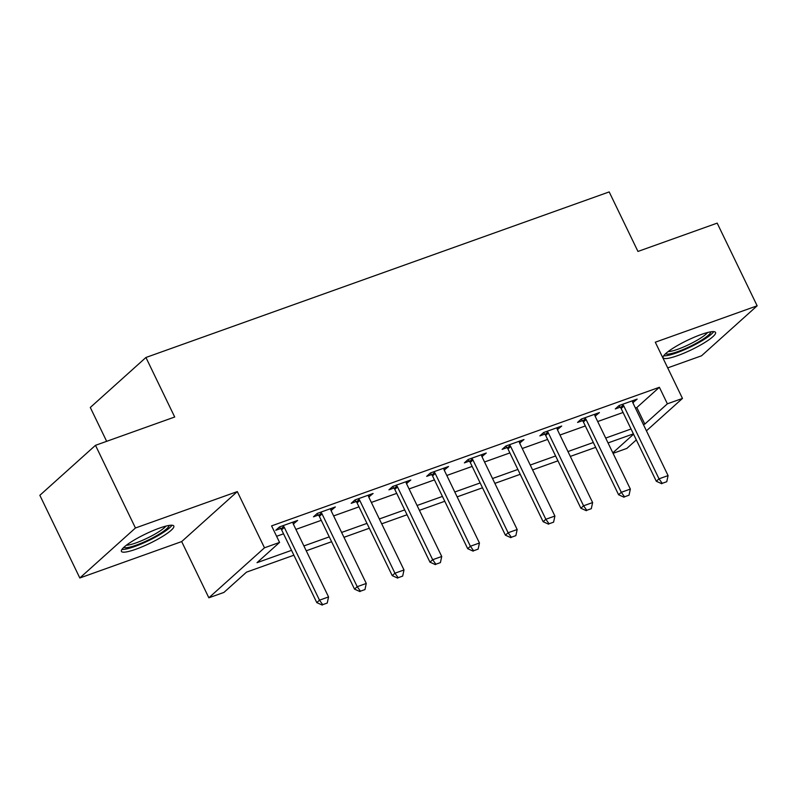 <?xml version="1.0" encoding="UTF-8"?>
<svg xmlns="http://www.w3.org/2000/svg" width="797" height="797" viewBox="0 0 797 797"><rect width="100%" height="100%" fill="white"/><g stroke="black" fill="none" stroke-linecap="round" stroke-linejoin="round"><path stroke-width="1.2" d="M135.888 549.233A29.11 5.131 154.2 0 0 162.399 536.52A29.11 5.131 154.2 0 0 173.826 526.03A29.11 5.131 154.2 0 0 159.35 528.162A29.11 5.131 154.2 0 0 132.84 540.874A29.11 5.131 154.2 0 0 121.413 551.365A29.11 5.131 154.2 0 0 135.888 549.233M677.619 355.631A29.11 5.131 154.2 0 0 704.13 342.919A29.11 5.131 154.2 0 0 715.547 332.429A29.11 5.131 154.2 0 0 701.071 334.551A29.11 5.131 154.2 0 0 674.561 347.263A29.11 5.131 154.2 0 0 663.144 357.763A29.11 5.131 154.2 0 0 677.619 355.631M293.874 555.21L246.492 572.146L223.937 592.41L208.854 597.8L264.484 547.808L279.568 542.418L257.013 562.682L291.533 550.348M181.676 541.581L237.307 491.59L135.45 527.993L95.481 445.324L39.85 495.316L79.82 577.984L181.676 541.581L208.854 597.8M106.659 441.329L90.3 407.476L145.931 357.484L609.187 191.918L637.959 251.444L717.18 223.13L757.15 305.809L655.293 342.212L682.471 398.43L646.427 430.818M667.707 367.885L701.519 355.801L757.15 305.809M636.315 439.904L626.841 448.412L613.072 453.334M135.45 527.993L79.82 577.984M635.418 408.054L636.833 407.556L659.388 387.282L271.578 525.881L279.568 542.418M276.609 536.291L283.533 533.811M295.896 529.397L321.261 520.331M333.624 515.918L358.989 506.852M371.352 502.429L396.707 493.373M409.07 488.95L434.435 479.884M446.798 475.47L472.163 466.404M484.526 461.981L509.881 452.925M522.244 448.502L547.609 439.436M559.972 435.023L585.337 425.957M597.7 421.533L623.055 412.477M632.828 402.674L637.152 399.098L619.05 405.563L615.284 408.941L620.196 407.187M595.1 416.164L599.434 412.577L581.322 419.053L577.566 422.43L582.477 420.677M557.382 429.643L561.706 426.056L543.594 432.532L539.838 435.909L544.749 434.156M519.654 443.122L523.978 439.545L505.876 446.011L502.11 449.388L507.022 447.635M481.926 456.611L486.26 453.025L468.148 459.5L464.392 462.878L469.303 461.124M444.208 470.091L448.532 466.504L430.42 472.98L426.664 476.357L431.575 474.604M406.48 483.57L410.804 479.993L392.702 486.459L388.936 489.836L393.848 488.083M368.752 497.049L373.086 493.473L354.974 499.948L351.218 503.325L356.129 501.562M331.034 510.538L335.358 506.952L317.246 513.427L313.49 516.805L318.401 515.051M293.306 524.018L297.63 520.441L279.528 526.907L275.762 530.284L280.674 528.531M237.307 491.59L264.484 547.808M659.388 387.282L667.378 403.82L682.471 398.43M95.481 445.324L174.702 417.01L145.931 357.484M633.396 433.867L608.041 442.933M595.678 447.346L570.313 456.412M557.95 460.835L532.585 469.891M520.222 474.315L494.867 483.38M482.504 487.794L457.139 496.86M444.776 501.273L419.411 510.339M407.048 514.762L381.693 523.828M369.33 528.242L343.965 537.308M331.602 541.721L306.237 550.787M612.833 452.835L633.565 434.206M643.418 424.592L644.823 424.084L667.378 403.82M303.896 545.935L329.251 536.869M341.614 532.446L366.979 523.39M379.342 518.967L404.707 509.901M417.07 505.487L442.425 496.421M454.788 491.998L480.153 482.942M492.516 478.519L517.881 469.453M530.244 465.04L555.599 455.974M567.962 451.55L593.327 442.494M605.69 438.071L631.055 429.005M636.833 407.556L644.823 424.084M632.559 400.742L633.396 402.475M594.831 414.221L595.668 415.954M557.113 427.7L557.95 429.434M519.385 441.189L520.222 442.923M481.657 454.669L482.494 456.402M443.939 468.148L444.776 469.881M406.211 481.637L407.048 483.371M368.483 495.116L369.32 496.85M330.765 508.596L331.602 510.329M293.037 522.075L293.874 523.818M662.227 483.331L666.76 481.717L662.227 483.331L659.019 478.828L656.31 481.258L621.142 408.512A3.736 3.138 48.1 0 0 620.514 407.556L618.91 405.693M632.39 400.801L632.559 401.788A3.736 3.138 48.1 0 0 632.898 402.844L668.075 475.59L659.019 478.828L623.852 406.072A3.736 3.138 48.1 0 0 623.224 405.125L622.527 404.328M666.76 481.717L668.075 475.59M656.31 481.258L661.779 483.739M624.509 496.81L629.032 495.196L624.509 496.81L621.291 492.307L618.582 494.738L583.414 421.992A3.736 3.138 48.1 0 0 582.786 421.035L581.182 419.172M594.662 414.281L594.831 415.267A3.736 3.138 48.1 0 0 595.18 416.323L630.347 489.079L621.291 492.307L586.124 419.561A3.736 3.138 48.1 0 0 585.496 418.604L584.809 417.807M629.032 495.196L630.347 489.079M618.582 494.738L624.051 497.218M586.781 510.299L591.304 508.675L586.781 510.299L583.563 505.796L580.864 508.227L545.696 435.471A3.736 3.138 48.1 0 0 545.068 434.524L543.454 432.661M556.934 427.77L557.113 428.756A3.736 3.138 48.1 0 0 557.452 429.802L592.619 502.558L583.563 505.796L548.396 433.04A3.736 3.138 48.1 0 0 547.768 432.094L547.081 431.287M591.304 508.675L592.619 502.558M580.864 508.227L586.333 510.698M549.053 523.778L553.586 522.165L549.053 523.778L545.845 519.275L543.136 521.706L507.968 448.95A3.736 3.138 48.1 0 0 507.34 448.004L505.736 446.141M519.216 441.249L519.385 442.235A3.736 3.138 48.1 0 0 519.724 443.291L554.901 516.038L545.845 519.275L510.678 446.519A3.736 3.138 48.1 0 0 510.05 445.573L509.353 444.766M553.586 522.165L554.901 516.038M543.136 521.706L548.605 524.187M511.335 537.258L515.858 535.644L511.335 537.258L508.117 532.755L505.408 535.186L470.24 462.439A3.736 3.138 48.1 0 0 469.612 461.483L468.008 459.62M481.488 454.728L481.657 455.715A3.736 3.138 48.1 0 0 482.006 456.771L517.173 529.527L508.117 532.755L472.95 460.008A3.736 3.138 48.1 0 0 472.322 459.052L471.635 458.255M515.858 535.644L517.173 529.527M505.408 535.186L510.877 537.666M710.824 331.831A25.185 4.443 -25.8 0 1 700.633 340.708A25.185 4.443 -25.8 0 1 665.605 353.689M668.135 351.597A23.322 4.115 154.2 0 0 698.899 339.183A23.322 4.115 154.2 0 0 707.616 332.508M663.662 355.811A28.921 5.101 154.2 0 0 702.496 340.449A28.921 5.101 154.2 0 0 713.704 331.622M169.103 525.432A25.185 4.443 -25.8 0 1 136.187 545.178A25.185 4.443 -25.8 0 1 123.884 547.29M126.404 545.208A23.322 4.115 154.2 0 0 136.148 542.847A23.322 4.115 154.2 0 0 165.896 526.12M121.941 549.422A28.921 5.101 154.2 0 0 134.693 546.523A28.921 5.101 154.2 0 0 171.973 525.233M473.607 550.747L478.13 549.123L473.607 550.747L470.389 546.244L467.69 548.675L432.522 475.919A3.736 3.138 48.1 0 0 431.894 474.972L430.28 473.109M443.76 468.208L443.939 469.204A3.736 3.138 48.1 0 0 444.278 470.25L479.445 543.006L470.389 546.244L435.222 473.488A3.736 3.138 48.1 0 0 434.594 472.531L433.907 471.734M478.13 549.123L479.445 543.006M467.69 548.675L473.159 551.145M435.879 564.226L440.412 562.612L435.879 564.226L432.671 559.723L429.962 562.154L394.794 489.398A3.736 3.138 48.1 0 0 394.166 488.451L392.562 486.588M406.042 481.697L406.211 482.683A3.736 3.138 48.1 0 0 406.55 483.729L441.727 556.485L432.671 559.723L397.504 486.967A3.736 3.138 48.1 0 0 396.876 486.021L396.179 485.214M440.412 562.612L441.727 556.485M429.962 562.154L435.431 564.635M398.161 577.705L402.684 576.092L398.161 577.705L394.943 573.202L392.234 575.633L357.066 502.887A3.736 3.138 48.1 0 0 356.438 501.931L354.834 500.068M368.314 495.176L368.483 496.162A3.736 3.138 48.1 0 0 368.832 497.218L403.999 569.965L394.943 573.202L359.776 500.456A3.736 3.138 48.1 0 0 359.148 499.5L358.461 498.703M402.684 576.092L403.999 569.965M392.234 575.633L397.703 578.114M360.433 591.195L364.966 589.571L360.433 591.195L357.215 586.692L354.516 589.122L319.348 516.366A3.736 3.138 48.1 0 0 318.72 515.41L317.106 513.557M330.586 508.655L330.765 509.642A3.736 3.138 48.1 0 0 331.104 510.698L366.271 583.454L357.215 586.692L322.048 513.935A3.736 3.138 48.1 0 0 321.42 512.979L320.733 512.182M364.966 589.571L366.271 583.454M354.516 589.122L359.985 591.593M322.705 604.674L327.238 603.05L322.705 604.674L319.497 600.171L316.788 602.602L281.62 529.846A3.736 3.138 48.1 0 0 280.992 528.899L279.388 527.036M292.868 522.145L293.037 523.131A3.736 3.138 48.1 0 0 293.376 524.177L328.553 596.933L319.497 600.171L284.33 527.415A3.736 3.138 48.1 0 0 283.702 526.468L283.005 525.661M327.238 603.05L328.553 596.933M316.788 602.602L322.257 605.082M623.224 405.125L620.514 407.556M623.852 406.072L621.142 408.512M585.496 418.604L582.786 421.035M586.124 419.561L583.414 421.992M547.768 432.094L545.068 434.524M548.396 433.04L545.696 435.471M510.05 445.573L507.34 448.004M510.678 446.519L507.968 448.95M472.322 459.052L469.612 461.483M472.95 460.008L470.24 462.439M434.594 472.531L431.894 474.972M435.222 473.488L432.522 475.919M396.876 486.021L394.166 488.451M397.504 486.967L394.794 489.398M359.148 499.5L356.438 501.931M359.776 500.456L357.066 502.887M321.42 512.979L318.72 515.41M322.048 513.935L319.348 516.366M283.702 526.468L280.992 528.899M284.33 527.415L281.62 529.846"/></g></svg>
